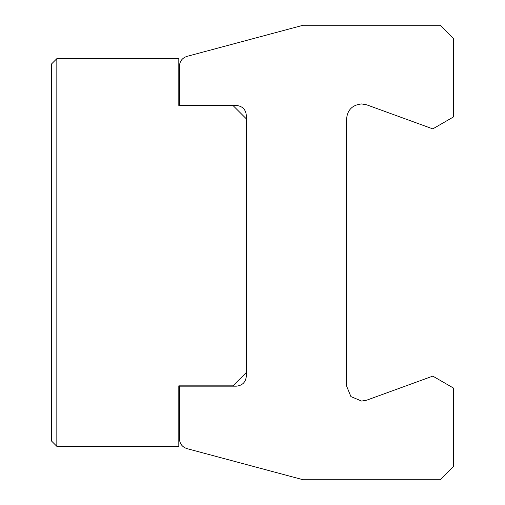 <?xml version="1.0" encoding="UTF-8"?>
<svg xmlns="http://www.w3.org/2000/svg" width="505" height="505" viewBox="0 0 505 505"><rect width="100%" height="100%" fill="white"/><g stroke="black" fill="none" stroke-linecap="round" stroke-linejoin="round"><path stroke-width="0.76" d="M56.831 252.5L56.831 446.332L178.808 446.332L178.808 385.845L232.95 385.845L246.32 372.475L246.32 118.826L232.95 105.457L178.808 105.457L178.808 58.668L56.831 58.668L56.831 252.5M56.831 446.332L51.485 440.985L51.485 64.015L56.831 58.668M346.575 386.028L350.912 396.589L361.612 401.065L366.756 400.156L432.798 376.118L453.515 388.086L453.515 466.38L440.145 479.75L303.133 479.75L186.913 448.61C182.172 446.95 179.698 443.725 179.477 438.927L179.477 386.173L236.289 386.173C242.425 385.542 245.771 382.197 246.32 376.149L246.32 115.481C245.796 109.459 242.45 106.119 236.289 105.457L179.477 105.457L179.477 66.073C179.704 61.263 182.179 58.037 186.913 56.39L303.133 25.25L440.145 25.25L453.515 38.62L453.515 116.914L432.798 128.882L366.756 104.844L361.612 103.935C352.395 104.907 347.383 109.92 346.575 118.972L346.575 386.028"/></g></svg>
